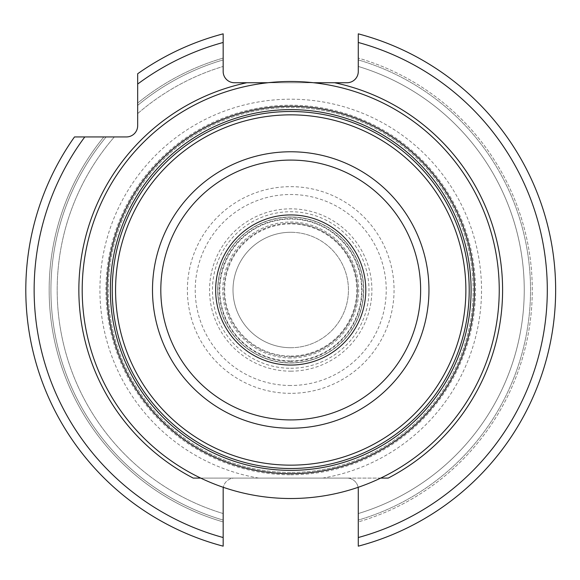 <?xml version="1.0" encoding="UTF-8"?>
<svg xmlns="http://www.w3.org/2000/svg" width="580" height="580" viewBox="0 0 580 580"><rect width="100%" height="100%" fill="white"/><g stroke="black" fill="none" stroke-linecap="round" stroke-linejoin="round"><path stroke-width="0.43" stroke-dasharray="2.9 2.17" d="M290.725 474.781A184.781 184.781 0 0 0 475.498 290A184.781 184.781 0 0 0 290.725 105.219A184.781 184.781 0 0 0 105.944 290A184.781 184.781 0 0 0 290.725 474.781M290.725 472.453A182.453 182.453 0 0 1 108.272 290A182.453 182.453 0 0 1 290.725 107.546A182.453 182.453 0 0 1 473.178 290A182.453 182.453 0 0 1 290.725 472.453A182.453 182.453 0 0 1 108.272 290A182.453 182.453 0 0 1 290.725 107.546A182.453 182.453 0 0 1 473.178 290A182.453 182.453 0 0 1 290.725 472.453A182.453 182.453 0 0 0 473.178 290A182.453 182.453 0 0 0 290.725 107.546A182.453 182.453 0 0 0 108.272 290A182.453 182.453 0 0 0 290.725 472.453M358.099 487.33A11.259 11.259 0 0 0 347.021 478.087L234.421 478.087A11.259 11.259 0 0 0 223.162 489.346L223.162 546.164A264.922 264.922 0 0 1 74.486 136.945L126.411 136.945A11.259 11.259 0 0 0 137.67 125.686L137.67 73.761A264.922 264.922 0 0 1 223.162 33.836L223.162 71.471A11.259 11.259 0 0 0 234.421 82.73L347.021 82.73A11.259 11.259 0 0 0 358.281 71.471L358.281 33.836A264.922 264.922 0 0 1 358.281 546.164L358.281 520.086A239.794 239.794 0 0 0 358.281 59.914A239.794 239.794 0 0 1 358.281 520.086L358.281 521.928A241.57 241.57 0 0 0 358.281 58.072A241.57 241.57 0 0 1 358.281 521.928L358.281 489.346A11.259 11.259 0 0 0 347.021 478.087L388.23 478.087M193.22 478.087L234.421 478.087A11.259 11.259 0 0 0 223.344 487.33M380.748 478.087L200.694 478.087A208.517 208.517 0 0 0 496.291 255.048A208.517 208.517 0 0 0 267.916 82.73L313.534 82.73M290.725 114.847A175.153 175.153 0 0 0 115.565 290A175.153 175.153 0 0 0 290.725 465.153A175.153 175.153 0 0 0 465.878 290A175.153 175.153 0 0 0 290.725 114.847M290.725 365.067A75.067 75.067 0 0 0 365.791 290A75.067 75.067 0 0 0 290.725 214.933A75.067 75.067 0 0 0 215.658 290A75.067 75.067 0 0 0 290.725 365.067M267.916 82.73A208.517 208.517 0 0 0 200.694 478.087A208.517 208.517 0 0 1 267.916 82.73M74.486 136.945L103.827 136.945A241.57 241.57 0 0 0 223.162 521.928L223.162 546.164A264.922 264.922 0 0 1 74.486 136.945A264.922 264.922 0 0 0 223.162 546.164L223.162 520.086A239.794 239.794 0 0 1 106.125 136.945L114.325 136.945L106.125 136.945A239.794 239.794 0 0 0 223.162 520.086L223.162 521.928A241.57 241.57 0 0 1 103.827 136.945L74.486 136.945A264.922 264.922 0 0 0 223.162 546.164M358.281 546.164A264.922 264.922 0 0 0 358.281 33.836A264.922 264.922 0 0 1 358.281 546.164M137.67 105.4L137.67 103.102A241.57 241.57 0 0 1 223.162 58.072A241.57 241.57 0 0 0 137.67 103.102L137.67 105.4A239.794 239.794 0 0 1 223.162 59.914A239.794 239.794 0 0 0 137.67 105.4M358.281 513.554A233.544 233.544 0 0 0 358.281 66.446A233.544 233.544 0 0 1 358.281 513.554A233.544 233.544 0 0 0 358.281 66.446M223.162 513.554A233.544 233.544 0 0 1 114.325 136.945A233.544 233.544 0 0 0 223.162 513.554A233.544 233.544 0 0 1 114.325 136.945M137.67 113.6A233.544 233.544 0 0 1 223.162 66.446A233.544 233.544 0 0 0 137.67 113.6A233.544 233.544 0 0 1 223.162 66.446M223.162 33.836A264.922 264.922 0 0 0 137.67 73.761L137.67 103.102L137.67 73.761A264.922 264.922 0 0 1 223.162 33.836A264.922 264.922 0 0 0 137.67 73.761M290.725 360.934A70.934 70.934 0 0 0 361.659 290A70.934 70.934 0 0 0 290.725 219.066A70.934 70.934 0 0 0 219.791 290A70.934 70.934 0 0 0 290.725 360.934A70.934 70.934 0 0 1 219.791 290A70.934 70.934 0 0 1 290.725 219.066A70.934 70.934 0 0 1 361.659 290A70.934 70.934 0 0 1 290.725 360.934M290.725 362.978A72.978 72.978 0 0 1 217.739 290A72.978 72.978 0 0 1 290.725 217.021A72.978 72.978 0 0 1 363.704 290A72.978 72.978 0 0 1 290.725 362.978A72.978 72.978 0 0 1 217.739 290A72.978 72.978 0 0 1 290.725 217.021A72.978 72.978 0 0 1 363.704 290A72.978 72.978 0 0 1 290.725 362.978A72.978 72.978 0 0 0 363.704 290A72.978 72.978 0 0 0 290.725 217.021A72.978 72.978 0 0 0 217.739 290A72.978 72.978 0 0 0 290.725 362.978M290.725 356.062A66.062 66.062 0 0 0 356.78 290A66.062 66.062 0 0 0 290.725 223.938A66.062 66.062 0 0 0 224.663 290A66.062 66.062 0 0 0 290.725 356.062M290.725 347.717A57.717 57.717 0 0 0 348.442 290A57.717 57.717 0 0 0 290.725 232.283A57.717 57.717 0 0 0 233.008 290A57.717 57.717 0 0 0 290.725 347.717A57.717 57.717 0 0 1 233.008 290A57.717 57.717 0 0 1 290.725 232.283A57.717 57.717 0 0 0 233.008 290A57.717 57.717 0 0 0 290.725 347.717A57.717 57.717 0 0 0 348.442 290A57.717 57.717 0 0 0 290.725 232.283A57.717 57.717 0 0 1 348.442 290A57.717 57.717 0 0 1 290.725 347.717M290.725 223.249A66.751 66.751 0 0 0 223.974 290A66.751 66.751 0 0 0 290.725 356.751A66.751 66.751 0 0 1 223.974 290A66.751 66.751 0 0 1 290.725 223.249A66.751 66.751 0 0 1 357.469 290A66.751 66.751 0 0 1 290.725 356.751A66.751 66.751 0 0 0 357.469 290A66.751 66.751 0 0 0 290.725 223.249M290.725 385.497A95.497 95.497 0 0 1 195.228 290A95.497 95.497 0 0 1 290.725 194.503A95.497 95.497 0 0 1 386.222 290A95.497 95.497 0 0 1 290.725 385.497M290.725 371.164A81.164 81.164 0 0 0 371.889 290A81.164 81.164 0 0 0 290.725 208.836A81.164 81.164 0 0 0 209.561 290A81.164 81.164 0 0 0 290.725 371.164M290.725 393.341A103.341 103.341 0 0 1 187.383 290A103.341 103.341 0 0 1 290.725 186.658A103.341 103.341 0 0 1 394.059 290A103.341 103.341 0 0 1 290.725 393.341M258.673 478.087A190.798 190.798 0 0 1 100.608 273.919A190.798 190.798 0 0 1 290.725 99.202A190.798 190.798 0 0 1 480.842 273.919A190.798 190.798 0 0 1 322.77 478.087M358.281 537.529A256.585 256.585 0 0 0 358.281 42.47M137.67 84.064A256.585 256.585 0 0 1 223.162 42.47M223.162 537.529A256.585 256.585 0 0 1 84.789 136.945M290.725 368.271A78.271 78.271 0 0 0 368.996 290A78.271 78.271 0 0 0 290.725 211.729A78.271 78.271 0 0 0 212.447 290A78.271 78.271 0 0 0 290.725 368.271M290.725 361.383A71.383 71.383 0 0 1 219.341 290A71.383 71.383 0 0 1 290.725 218.617A71.383 71.383 0 0 1 362.101 290A71.383 71.383 0 0 1 290.725 361.383M290.725 362.812A72.812 72.812 0 0 0 363.537 290A72.812 72.812 0 0 0 290.725 217.188A72.812 72.812 0 0 0 217.913 290A72.812 72.812 0 0 0 290.725 362.812M290.725 357.976A67.976 67.976 0 0 1 222.749 290A67.976 67.976 0 0 1 290.725 222.024A67.976 67.976 0 0 1 358.701 290A67.976 67.976 0 0 1 290.725 357.976"/><path stroke-width="0.87" d="M223.344 487.33A11.259 11.259 0 0 0 223.162 489.346L223.162 537.529A256.585 256.585 0 0 1 84.789 136.945L126.411 136.945A11.259 11.259 0 0 0 137.67 125.686L137.67 84.064A256.585 256.585 0 0 1 223.162 42.47L223.162 71.471A11.259 11.259 0 0 0 234.421 82.73L246.877 82.73A211.852 211.852 0 0 0 193.22 478.087L200.694 478.087M380.748 478.087L388.23 478.087A211.852 211.852 0 0 0 334.573 82.73L347.021 82.73A11.259 11.259 0 0 0 358.281 71.471L358.281 33.836A264.922 264.922 0 0 1 358.281 546.164L358.281 489.346A11.259 11.259 0 0 0 358.099 487.33M313.534 82.73L334.573 82.73M246.877 82.73L267.916 82.73M290.725 498.517A208.517 208.517 0 0 0 499.242 290A208.517 208.517 0 0 0 290.725 81.483A208.517 208.517 0 0 0 82.2 290A208.517 208.517 0 0 0 290.725 498.517M290.725 465.153A175.153 175.153 0 0 0 465.878 290A175.153 175.153 0 0 0 290.725 114.847A175.153 175.153 0 0 0 115.565 290A175.153 175.153 0 0 0 290.725 465.153M290.725 365.067A75.067 75.067 0 0 0 365.791 290A75.067 75.067 0 0 0 290.725 214.933A75.067 75.067 0 0 0 215.658 290A75.067 75.067 0 0 0 290.725 365.067M223.162 42.47L223.162 33.836A264.922 264.922 0 0 0 137.67 73.761L137.67 84.064M84.789 136.945L74.486 136.945A264.922 264.922 0 0 0 223.162 546.164L223.162 537.529M358.281 537.529A256.585 256.585 0 0 0 358.281 42.47M290.725 473.693A183.693 183.693 0 0 1 107.032 290A183.693 183.693 0 0 1 290.725 106.307A183.693 183.693 0 0 1 474.418 290A183.693 183.693 0 0 1 290.725 473.693M290.725 470.365A180.365 180.365 0 0 1 110.352 290A180.365 180.365 0 0 1 290.725 109.635A180.365 180.365 0 0 1 471.09 290A180.365 180.365 0 0 1 290.725 470.365M290.725 468.495A178.495 178.495 0 0 0 469.213 290A178.495 178.495 0 0 0 290.725 111.505A178.495 178.495 0 0 0 112.23 290A178.495 178.495 0 0 0 290.725 468.495M290.725 428.228A138.228 138.228 0 0 1 152.496 290A138.228 138.228 0 0 1 290.725 151.772A138.228 138.228 0 0 1 428.953 290A138.228 138.228 0 0 1 290.725 428.228M290.725 419.913A129.913 129.913 0 0 1 160.812 290A129.913 129.913 0 0 1 290.725 160.087A129.913 129.913 0 0 1 420.638 290A129.913 129.913 0 0 1 290.725 419.913"/></g></svg>
